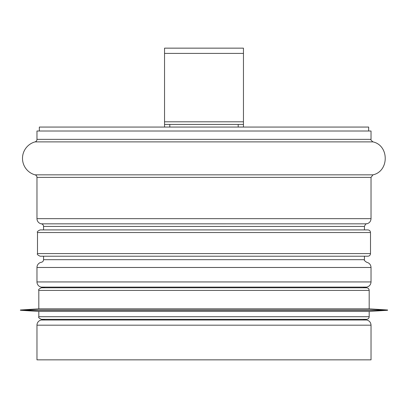 <?xml version="1.0" encoding="UTF-8"?>
<svg xmlns="http://www.w3.org/2000/svg" width="408" height="408" viewBox="0 0 408 408"><rect width="100%" height="100%" fill="white"/><g stroke="black" fill="none" stroke-linecap="round" stroke-linejoin="round"><path stroke-width="0.61" d="M41.32 320.005A5.263 5.263 90 0 0 36.97 325.181L36.97 359.851L36.97 325.181A5.263 5.263 0 0 1 41.32 320.005L45.064 319.342L41.32 320.005L366.68 320.005L362.936 319.342M41.32 287.115L45.064 287.778L41.32 287.115A5.263 5.263 90 0 1 36.97 281.938A5.263 5.263 0 0 0 41.32 287.115L366.68 287.115C369.378 286.436 370.831 284.713 371.03 281.938L36.97 281.938L36.97 267.47L36.97 281.938M41.32 262.288A5.263 5.263 90 0 0 36.97 267.47A5.263 5.263 0 0 1 41.32 262.288L41.376 262.278A2.632 2.632 -90 0 0 43.549 259.692A2.632 2.632 0 0 1 41.371 262.278L41.376 262.278M43.549 226.43L43.549 229.908L43.549 226.43A2.632 2.632 -90 0 0 41.376 223.844L41.371 223.844A2.632 2.632 0 0 1 43.549 226.43L364.451 226.43L364.451 229.908M43.549 256.214L43.549 259.692L43.549 256.214M36.97 218.652A5.263 5.263 90 0 0 41.32 223.834A5.263 5.263 0 0 1 36.97 218.652L36.97 177.378L36.97 218.652L371.03 218.652L371.03 177.378L36.97 177.378A2.632 2.632 -90 0 0 35.042 174.843A2.632 2.632 0 0 1 36.97 177.378M35.042 141.887A17.095 17.095 90 0 0 35.042 174.843A17.095 17.095 0 0 1 35.042 141.887A2.632 2.632 -90 0 0 36.97 139.347A2.632 2.632 0 0 1 35.042 141.887L372.958 141.887C371.096 140.367 370.454 139.521 371.03 139.347L36.97 139.347L36.97 131.009L36.97 139.347M371.03 139.347L371.03 131.009L36.97 131.009M36.97 325.181L371.03 325.181L371.03 359.851L36.97 359.851M368.664 131.009L368.664 127.061L39.336 127.061L39.336 131.009M367.873 229.908L40.127 229.908C37.684 231.066 36.807 231.943 37.495 232.54L370.505 232.54C370.347 230.943 369.47 230.066 367.873 229.908M370.505 253.582L37.495 253.582C36.822 254.209 37.699 255.087 40.127 256.214L367.873 256.214C369.47 256.056 370.347 255.179 370.505 253.582L370.505 232.54M367.083 256.214L40.917 256.214M369.189 316.71L38.811 316.71C38.143 317.353 39.02 318.23 41.443 319.342L366.557 319.342C368.154 319.184 369.031 318.311 369.189 316.71L369.189 311.452L387.6 310.269L387.6 310.004L20.4 310.004L20.4 310.269L387.6 310.269M38.811 316.71L38.811 311.452L369.189 311.452M20.4 310.004L38.811 308.82L369.189 308.82L387.6 310.004M369.189 308.82L369.189 290.409C369.031 288.808 368.154 287.936 366.557 287.778L41.443 287.778C39.02 288.89 38.143 289.767 38.811 290.409L369.189 290.409M243.454 127.061L243.454 124.43L243.454 127.061L243.454 124.43L238.196 124.43L238.196 127.061M169.804 127.061L169.804 124.43L238.196 124.43M169.804 124.43L164.546 124.43L164.546 127.061M164.546 124.43L164.546 48.149L243.454 48.149L243.454 124.43M372.958 141.887C389.319 145.411 389.314 171.319 372.958 174.843L35.042 174.843M41.376 223.844L366.68 223.834L41.32 223.834M364.451 256.214L364.451 259.692L43.549 259.692M366.68 262.288C369.383 262.966 370.831 264.695 371.03 267.47L36.97 267.47M164.546 121.803L243.454 121.803M243.454 53.412L164.546 53.412M372.958 174.843L371.03 177.378M366.68 223.834C369.378 223.156 370.831 221.427 371.03 218.652M366.629 223.844C366.17 223.298 365.44 224.16 364.451 226.43M364.451 259.692C363.814 259.932 364.538 260.794 366.629 262.278M371.03 267.47L371.03 281.938M362.936 287.778L366.68 287.115M371.03 325.181C370.831 322.407 369.383 320.683 366.68 320.005M37.495 253.582L37.495 232.54M38.811 311.452L20.4 310.269M38.811 308.82L38.811 290.409"/></g></svg>
